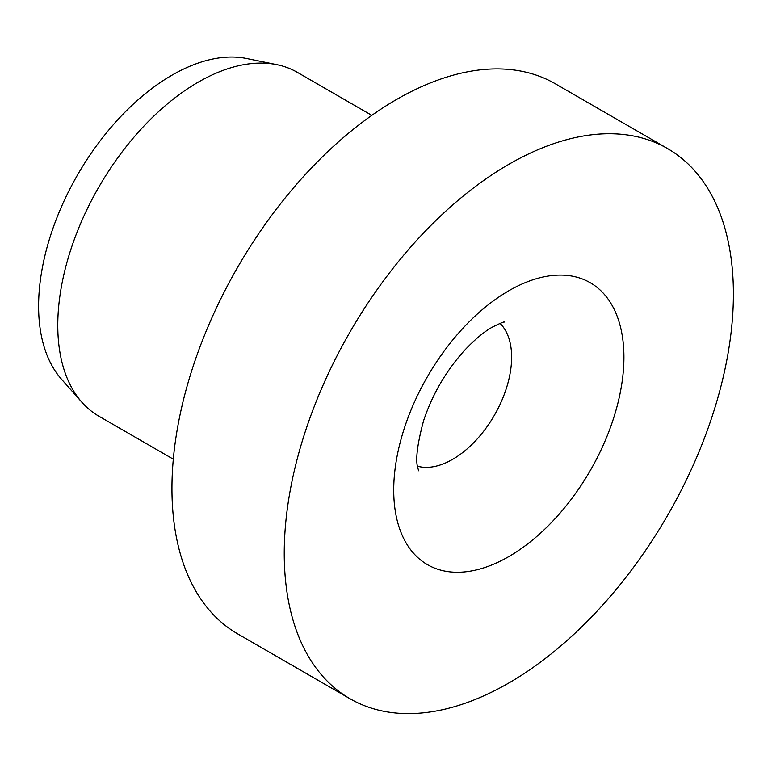 <?xml version="1.0" encoding="UTF-8"?>
<svg xmlns="http://www.w3.org/2000/svg" width="772" height="772" viewBox="0 0 772 772"><rect width="100%" height="100%" fill="white"/><g stroke="black" fill="none" stroke-linecap="round" stroke-linejoin="round"><path stroke-width="1.16" d="M667.616 148.61L555.329 83.781A317.61 183.369 120 0 0 310.585 168.875A317.61 183.369 120 0 0 171.944 488.502A317.61 183.369 120 0 0 237.728 633.889L350.015 698.728A317.61 183.369 120 0 0 594.758 613.634A317.61 183.369 120 0 0 733.4 294.007A317.61 183.369 120 0 0 667.616 148.61A317.61 183.369 120 0 0 422.873 233.704A317.61 183.369 120 0 0 284.241 553.331A317.61 183.369 120 0 0 350.015 698.728M371.815 115.356L297.394 72.385A198.5 114.603 120 0 0 276.781 64.645A198.5 114.603 120 0 0 132.321 139.134A198.5 114.603 120 0 0 57.775 325.34A198.5 114.603 120 0 0 81.88 402.241A198.5 114.603 120 0 0 98.884 416.204L173.314 459.176M276.781 64.645L246.664 58.508A188.58 108.881 120 0 0 109.421 129.271A188.58 108.881 120 0 0 38.6 306.166A188.58 108.881 120 0 0 61.499 379.216L81.88 402.241M417.565 466.211A83.376 48.134 120 0 0 452.672 459.321A83.376 48.134 120 0 0 511.624 357.214A83.376 48.134 120 0 0 500.034 323.372M508.816 290.764A162.776 93.981 120 0 0 393.72 490.123A162.776 93.981 120 0 0 508.816 556.573A162.776 93.981 120 0 0 623.921 357.214A162.776 93.981 120 0 0 508.816 290.764M504.55 322.049C504.492 321.432 500.439 323.121 492.372 327.116C484.092 331.671 474.626 339.632 463.982 350.97C445.695 371.477 432.214 394.781 423.538 420.885C417.073 445.029 415.24 460.932 418.019 468.604L418.675 470.775"/></g></svg>
